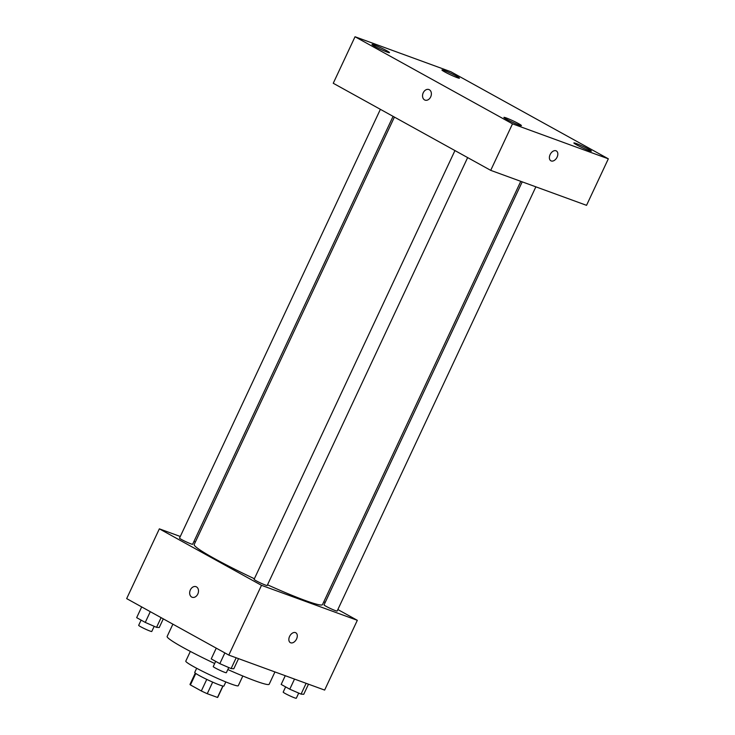 <?xml version="1.0" encoding="UTF-8"?>
<svg xmlns="http://www.w3.org/2000/svg" width="735" height="735" viewBox="0 0 735 735"><rect width="100%" height="100%" fill="white"/><g stroke="black" fill="none" stroke-linecap="round" stroke-linejoin="round"><path stroke-width="1.1" d="M222.843 686.04L217.496 697.442A15.297 1.176 25.1 0 0 217.716 697.359L223.008 686.077M217.496 697.442L207.252 693.702A15.297 1.176 25.1 0 1 201.335 690.964L190.42 684.928A15.297 1.176 25.1 0 1 190.007 684.377L195.29 673.095M195.795 673.462L190.42 684.928M206.755 679.397L201.335 690.964M225.829 681.933L223.89 686.067A16.096 1.24 -154.9 0 1 214.868 683.081A16.096 1.24 -154.9 0 1 199.332 675.594A16.096 1.24 -154.9 0 1 194.729 672.406L196.668 668.271M212.672 682.135L207.252 693.702M242.826 675.998L238.278 685.718A28.977 2.233 -154.9 0 1 222.034 680.353A28.977 2.233 -154.9 0 1 194.068 666.865A28.977 2.233 -154.9 0 1 185.79 661.132L190.337 651.412M214.675 663.494A56.338 4.336 -154.9 0 1 183.236 647.59A56.338 4.336 -154.9 0 1 167.148 636.437L172.89 624.171M274.936 671.937L269.185 684.239A56.338 4.336 -154.9 0 1 227.832 669.539M337.852 609.545L357.32 620.312L324.64 690.082L228.815 655.096L126.668 598.612L159.357 528.842L180.296 536.486M357.32 620.312L261.495 585.326L228.815 655.096M261.495 585.326L159.357 528.842M192.157 597.261A5.632 4.235 110.1 0 1 190.365 589.911A5.632 4.235 110.1 0 1 196.015 586.677A5.632 4.235 110.1 0 1 198.064 593.421A5.632 4.235 110.1 0 1 192.147 597.261A5.632 4.235 110.1 0 1 190.356 589.911A5.632 4.235 110.1 0 1 196.024 586.677M394.41 117.095L194.187 544.525A70.836 5.457 25.1 0 0 254.374 578.739M267.522 584.803A70.836 5.457 25.1 0 0 322.49 604.62L520.775 181.325M323.823 601.781L325.155 602.516M193.939 541.465L195.372 541.989M522.208 181.848L324.043 604.896A7.24 0.56 25.1 0 0 330.355 608.47A7.24 0.56 25.1 0 0 337.154 611.033L535.861 186.837M454.947 150.574L254.089 579.355A7.24 0.56 25.1 0 0 260.411 582.928A7.24 0.56 25.1 0 0 267.2 585.492L467.644 157.593M380.381 109.331L179.524 538.121A7.24 0.56 25.1 0 0 185.845 541.695A7.24 0.56 25.1 0 0 192.634 544.258L393.078 116.36M295.792 632.771A5.632 3.693 -61.1 0 1 296.435 639.239A5.632 3.693 -61.1 0 1 290.683 642.794A5.632 3.693 -61.1 0 1 290.343 642.638A5.632 3.693 -61.1 0 1 289.838 635.922A5.632 3.693 -61.1 0 1 295.792 632.771A5.632 3.693 -61.1 0 1 296.435 639.239A5.632 3.693 -61.1 0 1 290.683 642.794A5.632 3.693 -61.1 0 1 290.343 642.638M490.714 170.355L333.249 83.266L355.033 36.75L450.858 71.736L608.332 158.815L512.506 123.838L490.714 170.355L586.539 205.331L608.332 158.815M556.331 150.932A5.632 3.693 -61.1 0 1 556.974 157.4A5.632 3.693 -61.1 0 1 551.222 160.947A5.632 3.693 -61.1 0 1 550.883 160.8A5.632 3.693 -61.1 0 1 550.377 154.074A5.632 3.693 -61.1 0 1 556.34 150.932A5.632 3.693 -61.1 0 1 556.974 157.4A5.632 3.693 -61.1 0 1 551.222 160.956A5.632 3.693 -61.1 0 1 550.883 160.79M512.506 123.838L355.033 36.75M429.341 89.743A5.632 4.235 110.1 0 1 430.82 96.588A5.632 4.235 110.1 0 1 425.032 100.125A5.632 4.235 110.1 0 1 422.983 93.382A5.632 4.235 110.1 0 1 428.891 89.532A5.632 4.235 110.1 0 1 429.341 89.743M588.616 149.223A9.656 0.744 25.1 0 0 576.24 143.509A9.656 0.744 25.1 0 0 573.879 142.939A9.656 0.744 25.1 0 0 582.313 147.707A9.656 0.744 25.1 0 0 591.372 151.134A9.656 0.744 25.1 0 0 588.616 149.223M456.683 76.256A9.656 0.744 25.1 0 0 444.308 70.542A9.656 0.744 25.1 0 0 441.946 69.972A9.656 0.744 25.1 0 0 450.371 74.749A9.656 0.744 25.1 0 0 459.439 78.167A9.656 0.744 25.1 0 0 456.683 76.256M386.729 50.724A9.656 0.744 25.1 0 0 374.354 45A9.656 0.744 25.1 0 0 371.993 44.44A9.656 0.744 25.1 0 0 380.427 49.208A9.656 0.744 25.1 0 0 389.486 52.635A9.656 0.744 25.1 0 0 386.729 50.724M518.662 123.682A9.656 0.744 25.1 0 0 506.296 117.968A9.656 0.744 25.1 0 0 503.925 117.398A9.656 0.744 25.1 0 0 512.359 122.175A9.656 0.744 25.1 0 0 521.427 125.593A9.656 0.744 25.1 0 0 518.662 123.682M425.032 100.125A5.632 4.235 110.1 0 1 422.992 93.382A5.632 4.235 110.1 0 1 428.9 89.541M308.489 684.184L303.748 694.29L301.065 694.125L289.774 689.191L281.174 684.432L285.263 675.713M306.118 683.32L301.065 694.125M294.514 679.085L289.774 689.191M285.63 686.894L283.186 692.113A7.24 0.56 25.1 0 0 289.507 695.687A7.24 0.56 25.1 0 0 296.297 698.25L298.713 693.096M163.289 618.861L159.238 627.515L156.546 627.35L145.264 622.416L136.664 617.657L141.69 606.917M161.094 617.648L156.546 627.35M150.289 611.676L145.264 622.416M141.111 620.12L138.667 625.338A7.24 0.56 25.1 0 0 144.988 628.912A7.24 0.56 25.1 0 0 151.777 631.475L154.194 626.321M238.535 658.652L233.803 668.758L231.112 668.584L219.829 663.65L211.23 658.9L216.255 648.16M236.174 657.788L231.112 668.584M224.855 652.91L219.829 663.65M215.677 661.362L213.233 666.571A7.24 0.56 25.1 0 0 219.554 670.145A7.24 0.56 25.1 0 0 226.343 672.709L228.76 667.555"/></g></svg>
